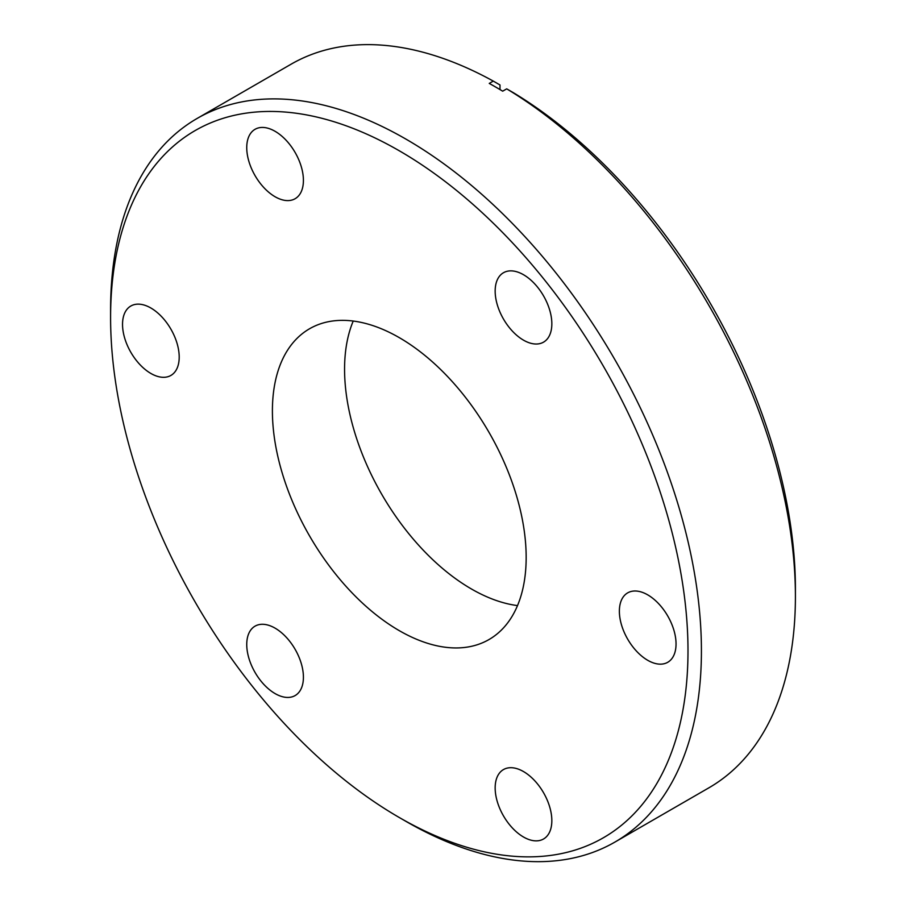 <?xml version="1.0" encoding="UTF-8"?>
<svg xmlns="http://www.w3.org/2000/svg" width="906" height="906" viewBox="0 0 906 906"><rect width="100%" height="100%" fill="white"/><g stroke="black" fill="none" stroke-linecap="round" stroke-linejoin="round"><path stroke-width="1.36" d="M523.498 837.008A40.079 23.137 60 0 1 497.315 801.697A40.079 23.137 60 0 1 503.464 769.579A40.079 23.137 60 0 1 523.498 771.561A40.079 23.137 60 0 1 549.682 806.884A40.079 23.137 60 0 1 543.532 838.99A40.079 23.137 60 0 1 523.498 837.008M275.073 693.577A40.079 23.137 60 0 1 248.901 658.266A40.079 23.137 60 0 1 255.039 626.159A40.079 23.137 60 0 1 275.073 628.141A40.079 23.137 60 0 1 301.256 663.452A40.079 23.137 60 0 1 295.118 695.57A40.079 23.137 60 0 1 275.073 693.577M150.872 373.453A40.079 23.137 60 0 1 124.688 338.131A40.079 23.137 60 0 1 130.826 306.024A40.079 23.137 60 0 1 150.872 308.006A40.079 23.137 60 0 1 177.044 343.317A40.079 23.137 60 0 1 170.906 375.435A40.079 23.137 60 0 1 150.872 373.453M275.073 196.738A40.079 23.137 60 0 1 248.901 161.427A40.079 23.137 60 0 1 255.039 129.309A40.079 23.137 60 0 1 275.073 131.302A40.079 23.137 60 0 1 301.256 166.613A40.079 23.137 60 0 1 295.118 198.72A40.079 23.137 60 0 1 275.073 196.738M523.498 340.158A40.079 23.137 60 0 1 497.315 304.846A40.079 23.137 60 0 1 503.464 272.74A40.079 23.137 60 0 1 523.498 274.722A40.079 23.137 60 0 1 549.682 310.033A40.079 23.137 60 0 1 543.532 342.151A40.079 23.137 60 0 1 523.498 340.158M647.711 660.293A40.079 23.137 60 0 1 621.527 624.981A40.079 23.137 60 0 1 627.665 592.875A40.079 23.137 60 0 1 647.711 594.857A40.079 23.137 60 0 1 673.883 630.168A40.079 23.137 60 0 1 667.745 662.286A40.079 23.137 60 0 1 647.711 660.293M110.589 317.474L110.589 309.716A417.779 241.211 60 0 1 197.112 118.46A417.779 241.211 60 0 1 406.001 139.15A417.779 241.211 60 0 1 678.934 507.315A417.779 241.211 60 0 1 614.891 842.093A417.779 241.211 60 0 1 406.001 821.402A417.779 241.211 60 0 1 406.001 821.391A417.779 241.211 60 0 1 405.99 821.391L399.286 817.518A408.289 235.73 60 0 1 110.589 317.474A408.289 235.73 60 0 1 399.286 150.781A408.289 235.73 60 0 1 687.994 650.836A408.289 235.73 60 0 1 399.286 817.518L406.001 821.391M795.411 596.567L795.411 588.809A408.289 235.73 60 0 0 513.43 92.729L506.714 88.856A417.779 241.211 60 0 1 795.411 596.567A417.779 241.211 60 0 1 708.888 787.824L614.891 842.093M506.714 88.856L502.683 91.178A417.779 241.211 60 0 0 495.967 87.214A417.779 241.211 60 0 0 489.251 83.42L493.283 81.098L499.999 84.971L499.999 89.569M517.507 605.593A179.433 103.601 60 0 1 471.448 588.991A179.433 103.601 60 0 1 353.227 321.041M399.286 630.655A179.433 103.601 60 0 1 282.06 472.536A179.433 103.601 60 0 1 309.569 328.753A179.433 103.601 60 0 1 399.286 337.644A179.433 103.601 60 0 1 516.511 495.763A179.433 103.601 60 0 1 489.002 639.545A179.433 103.601 60 0 1 399.286 630.655M197.112 118.46L291.109 64.19A417.779 241.211 60 0 1 493.283 81.098"/></g></svg>
